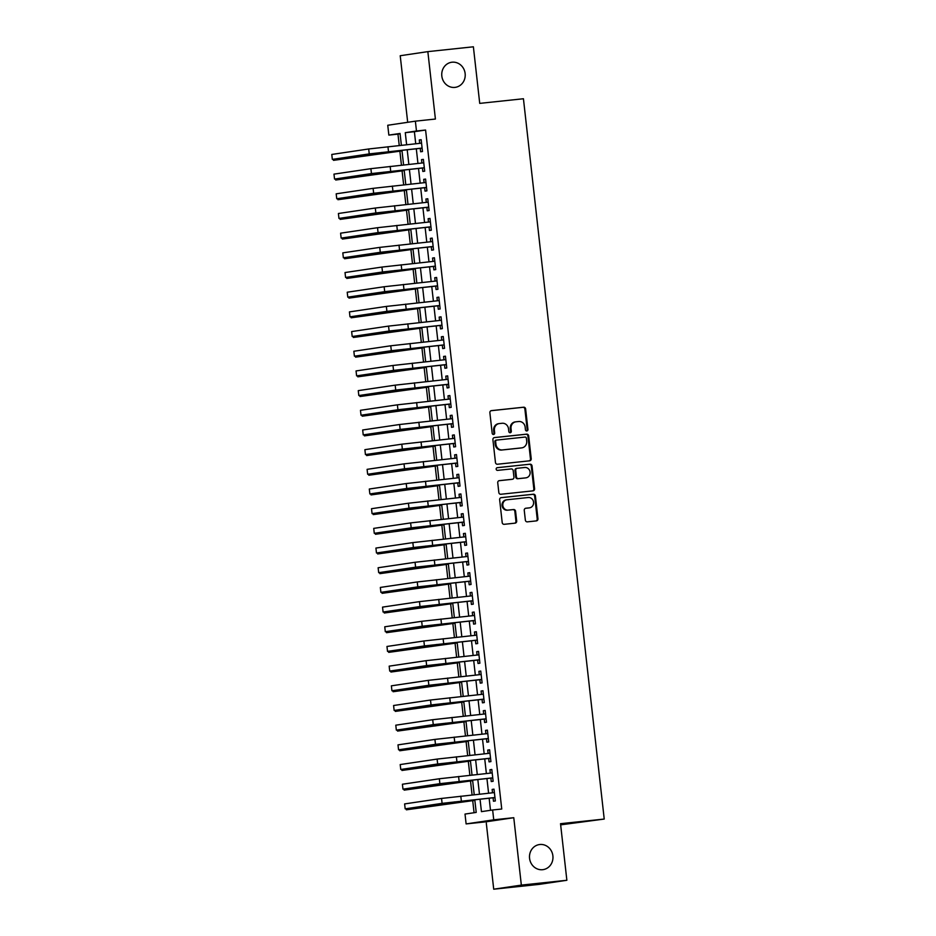 <?xml version="1.0" encoding="UTF-8"?>
<svg xmlns="http://www.w3.org/2000/svg" width="936" height="936" viewBox="0 0 936 936"><rect width="100%" height="100%" fill="white"/><g stroke="black" fill="none" stroke-linecap="round" stroke-linejoin="round"><path stroke-width="1.4" d="M526.839 430.958A1.357 1.264 81.6 0 0 527.939 429.472L525.634 408.95A1.942 1.802 81.6 0 0 523.634 407.207L491.458 410.623A1.942 1.802 81.6 0 0 489.879 412.741L492.184 433.274A1.357 1.264 81.6 0 0 493.635 434.479A1.357 1.264 81.6 0 0 494.688 433.005L494.395 430.349A6.224 5.756 81.6 0 1 499.414 423.563L502.105 423.271A6.224 5.756 81.6 0 1 508.517 428.852L508.81 431.508A1.357 1.264 81.6 0 0 510.26 432.724A1.357 1.264 81.6 0 0 511.313 431.239L511.021 428.583A6.224 5.756 81.6 0 1 516.04 421.797L518.72 421.516A6.224 5.756 81.6 0 1 525.143 427.085L525.435 429.741A1.357 1.264 81.6 0 0 526.839 430.958M526.5 430.946A1.357 1.264 81.6 0 0 527.19 429.589L524.885 409.067A1.942 1.802 81.6 0 0 522.885 407.324L491.143 410.693M493.26 434.479A1.357 1.264 81.6 0 0 493.939 433.111L493.646 430.455L494.395 430.349M509.874 432.713A1.357 1.264 81.6 0 0 510.565 431.356L510.272 428.7L511.021 428.583M539.815 844.506A12.671 11.723 81.6 0 0 539.37 844.564A12.671 11.723 81.6 0 0 529.6 858.581A12.671 11.723 81.6 0 0 542.646 869.696A12.671 11.723 81.6 0 0 543.091 869.638A12.671 11.723 81.6 0 0 552.86 855.621A12.671 11.723 81.6 0 0 539.815 844.506M452.065 62.209A12.671 11.723 81.6 0 0 451.62 62.256A12.671 11.723 81.6 0 0 441.85 76.272A12.671 11.723 81.6 0 0 454.896 87.399A12.671 11.723 81.6 0 0 455.341 87.341A12.671 11.723 81.6 0 0 465.11 73.324A12.671 11.723 81.6 0 0 452.065 62.209M525.353 520.112A1.942 1.802 81.6 0 0 527.354 521.855L536.386 520.896A1.942 1.802 81.6 0 0 537.954 518.778L535.404 495.975A1.942 1.802 81.6 0 0 533.391 494.231L501.216 497.648A1.942 1.802 81.6 0 0 499.648 499.765L502.199 522.569A1.942 1.802 81.6 0 0 504.211 524.312L515.116 523.154A1.942 1.802 81.6 0 0 516.684 521.024L515.584 511.278A1.942 1.802 81.6 0 0 513.583 509.535L508.178 510.108A5.195 4.809 81.6 0 1 502.831 505.545A5.195 4.809 81.6 0 1 507.019 499.765L528.196 497.519A5.195 4.809 81.6 0 1 533.555 502.082A5.195 4.809 81.6 0 1 529.355 507.862L525.833 508.236A1.942 1.802 81.6 0 0 524.254 510.354L525.353 520.112M566.865 880.273L539.241 884.368L493.717 889.2L521.34 885.105L566.865 880.273L560.524 823.692L604.223 819.058L523.435 98.748L479.723 103.381L473.382 46.8L427.846 51.632L435.404 119.036L415.373 121.165L416.473 131.005L425.587 130.034L501.743 809.02L492.64 809.979L493.74 819.819L466.116 823.914L465.016 814.074L476.213 812.413L474.786 799.742M521.34 885.105L513.77 817.701L493.74 819.819M529.647 460.816A1.942 1.802 81.6 0 0 531.215 458.698L528.664 435.895A1.942 1.802 81.6 0 0 526.652 434.164L494.477 437.568A1.942 1.802 81.6 0 0 492.909 439.698L495.46 462.489A1.942 1.802 81.6 0 0 497.472 464.233L529.647 460.816M532.034 465.941L534.585 488.732A1.942 1.802 81.6 0 1 533.017 490.85L500.842 494.266A1.942 1.802 81.6 0 1 498.829 492.523L497.741 482.765A1.942 1.802 81.6 0 1 499.309 480.648L512.355 479.267A1.942 1.802 81.6 0 0 513.934 477.149L513.209 470.668A1.942 1.802 81.6 0 0 511.196 468.936L497.613 470.375A1.357 1.264 81.6 0 1 497.262 467.672A1.357 1.264 81.6 0 1 497.308 467.672L530.022 464.197A1.942 1.802 81.6 0 1 532.034 465.941L531.285 466.046L533.836 488.849L534.585 488.732M427.846 51.632L400.222 55.727L407.686 122.3M420.241 148.333L420.627 151.784L422.487 151.503L421.165 139.698L419.293 139.967L419.679 143.337M422.44 168.012L422.826 171.464L424.698 171.183L423.376 159.377L421.504 159.646L421.879 163.016M424.651 187.691L425.038 191.143L426.91 190.862L425.576 179.057L423.715 179.338L424.09 182.695M426.863 207.382L427.249 210.822L429.109 210.541L427.787 198.736L425.915 199.017L426.301 202.375M429.062 227.062L429.448 230.502L431.32 230.221L429.998 218.416L428.126 218.696L428.501 222.054M431.274 246.741L431.66 250.181L433.532 249.9L432.198 238.095L430.338 238.376L430.712 241.745M433.485 266.421L433.871 269.861L435.731 269.591L434.409 257.774L432.549 258.055L432.923 261.425M435.685 286.1L436.071 289.54L437.943 289.271L436.621 277.454L434.749 277.735L435.123 281.104M437.896 305.779L438.282 309.219L440.154 308.95L438.82 297.133L436.96 297.414L437.334 300.784M440.107 325.459L440.493 328.91L442.354 328.63L441.031 316.824L439.171 317.093L439.546 320.463M442.307 345.138L442.693 348.59L444.565 348.309L443.243 336.504L441.371 336.773L441.757 340.142M444.518 364.818L444.904 368.269L446.776 367.988L445.442 356.183L443.582 356.452L443.956 359.822M446.729 384.497L447.115 387.949L448.976 387.668L447.654 375.862L445.793 376.143L446.168 379.501M448.929 404.188L449.315 407.628L451.187 407.347L449.865 395.542L447.993 395.823L448.379 399.181M451.14 423.868L451.526 427.307L453.398 427.027L452.065 415.221L450.204 415.502L450.579 418.86M453.352 443.547L453.738 446.987L455.598 446.706L454.276 434.901L452.416 435.181L452.79 438.551M455.551 463.226L455.949 466.666L457.809 466.397L456.487 454.58L454.615 454.861L455.001 458.23M457.762 482.906L458.149 486.346L460.021 486.076L458.698 474.26L456.826 474.54L457.201 477.91M459.974 502.585L460.36 506.025L462.22 505.756L460.898 493.951L459.038 494.22L459.412 497.589M462.185 522.265L462.571 525.716L464.431 525.435L463.109 513.63L461.237 513.899L461.623 517.269M464.385 541.944L464.771 545.395L466.643 545.115L465.321 533.309L463.449 533.578L463.823 536.948M466.596 561.623L466.982 565.075L468.842 564.794L467.52 552.989L465.66 553.258L466.034 556.627M468.807 581.303L469.193 584.754L471.054 584.473L469.732 572.668L467.86 572.949L468.246 576.307M471.007 600.994L471.393 604.434L473.265 604.153L471.943 592.348L470.071 592.628L470.445 595.986M473.218 620.673L473.604 624.113L475.465 623.832L474.142 612.027L472.282 612.308L472.657 615.677M475.43 640.353L475.816 643.792L477.676 643.523L476.354 631.706L474.482 631.987L474.868 635.357M477.629 660.032L478.015 663.472L479.887 663.203L478.565 651.386L476.693 651.667L477.067 655.036M479.84 679.712L480.226 683.151L482.099 682.882L480.765 671.065L478.904 671.346L479.279 674.716M482.052 699.391L482.438 702.831L484.298 702.562L482.976 690.756L481.104 691.025L481.49 694.395M484.251 719.07L484.637 722.522L486.509 722.241L485.187 710.436L483.315 710.705L483.69 714.074M486.463 738.75L486.849 742.201L488.721 741.92L487.387 730.115L485.527 730.384L485.901 733.754M488.674 758.429L489.06 761.881L490.92 761.6L489.598 749.794L487.726 750.075L488.112 753.433M490.873 778.12L491.26 781.56L493.132 781.279L491.81 769.474L489.937 769.755L490.312 773.113M425.587 130.034L414.391 131.695L415.736 143.758M416.298 148.754L417.947 163.437M418.509 168.433L420.159 183.117M420.709 188.113L422.358 202.796M422.92 207.792L424.57 222.475M425.131 227.471L426.781 242.155M427.331 247.151L428.98 261.834M429.542 266.842L431.192 281.514M431.753 286.521L433.403 301.205M433.953 306.201L435.603 320.884M436.164 325.88L437.814 340.564M438.376 345.56L440.025 360.243M440.587 365.239L442.225 379.922M442.786 384.918L444.436 399.602M444.998 404.598L446.647 419.281M447.209 424.277L448.847 438.961M449.409 443.956L451.058 458.64M451.62 463.648L453.27 478.319M453.831 483.327L455.469 498.01M456.031 503.006L457.681 517.69M458.242 522.686L459.892 537.369M460.453 542.365L462.091 557.049M462.653 562.045L464.303 576.728M464.864 581.724L466.514 596.407M467.076 601.403L468.714 616.087M469.275 621.083L470.925 635.766M471.487 640.774L473.136 655.446M473.698 660.453L475.336 675.137M475.897 680.133L477.547 694.816M478.109 699.812L479.758 714.496M480.32 719.491L481.958 734.175M482.52 739.171L484.169 753.854M484.731 758.85L486.381 773.534M486.942 778.53L488.592 793.213M489.142 798.209L490.499 810.295M493.085 797.8L493.471 801.239L495.343 800.959L494.009 789.153L492.149 789.434L492.523 792.792M400.093 133.813L397.964 134.129L399.239 145.501M399.871 151.129L401.439 165.181M402.07 170.808L403.65 184.872M404.282 190.488L405.861 204.551M406.493 210.167L408.061 224.231M408.693 229.846L410.272 243.91M410.904 249.526L412.483 263.589M413.115 269.205L414.683 283.269M415.315 288.885L416.894 302.948M417.526 308.576L419.106 322.627M419.737 328.255L421.317 342.307M421.937 347.935L423.517 361.986M424.148 367.614L425.728 381.677M426.36 387.293L427.939 401.357M428.559 406.973L430.139 421.036M430.771 426.652L432.35 440.716M432.982 446.332L434.561 460.395M435.181 466.011L436.761 480.074M437.393 485.702L438.972 499.754M439.604 505.381L441.184 519.433M441.815 525.061L443.383 539.113M444.015 544.74L445.594 558.804M446.226 564.42L447.806 578.483M448.438 584.099L450.005 598.162M450.637 603.778L452.217 617.842M452.849 623.458L454.428 637.521M455.06 643.137L456.628 657.201M457.259 662.817L458.839 676.88M459.471 682.508L461.05 696.559M461.682 702.187L463.25 716.239M463.882 721.867L465.461 735.918M466.093 741.546L467.672 755.609M468.304 761.225L469.872 775.289M470.504 780.905L472.083 794.968M472.715 800.584L474.072 812.729M560.652 824.85L604.223 819.058M513.77 817.701L486.147 821.796L493.717 889.2M486.147 821.796L466.116 823.914M397.964 134.129L388.849 135.1L387.75 125.26L415.373 121.165M480.039 799.18L481.443 811.641L492.64 809.979M416.473 131.005L405.276 132.666L406.633 144.717M407.195 149.713L408.845 164.397M409.395 169.404L411.044 184.076M411.606 189.084L413.256 203.767M413.817 208.763L415.467 223.447M416.017 228.442L417.667 243.126M418.228 248.122L419.878 262.805M420.44 267.801L422.089 282.485M422.651 287.481L424.289 302.164M424.85 307.16L426.5 321.844M427.062 326.839L428.711 341.523M429.273 346.519L430.911 361.202M431.473 366.21L433.122 380.894M433.684 385.889L435.334 400.573M435.895 405.569L437.533 420.252M438.095 425.248L439.745 439.932M440.306 444.928L441.956 459.611M442.517 464.607L444.155 479.29M444.717 484.286L446.367 498.97M446.928 503.966L448.578 518.649M449.14 523.645L450.778 538.329M451.339 543.336L452.989 558.008M453.55 563.016L455.2 577.699M455.762 582.695L457.4 597.379M457.961 602.375L459.611 617.058M460.173 622.054L461.822 636.737M462.384 641.733L464.034 656.417M464.584 661.413L466.233 676.096M466.795 681.092L468.445 695.776M469.006 700.772L470.656 715.455M471.206 720.451L472.855 735.134M473.417 740.142L475.067 754.825M475.628 759.821L477.278 774.505M477.828 779.501L479.478 794.184M401.38 145.279L400.058 133.438L388.849 135.1M474.224 794.734L472.586 780.051M472.025 775.055L470.375 760.371M469.813 755.375L468.164 740.692M467.602 735.696L465.964 721.012M465.403 716.017L463.753 701.333M463.191 696.337L461.542 681.654M460.98 676.658L459.342 661.974M458.78 656.978L457.131 642.295M456.569 637.287L454.919 622.615M454.358 617.608L452.72 602.924M452.158 597.928L450.508 583.245M449.947 578.249L448.297 563.566M447.736 558.57L446.098 543.886M445.536 538.89L443.886 524.207M443.325 519.211L441.675 504.527M441.113 499.531L439.475 484.848M438.914 479.852L437.264 465.169M436.702 460.173L435.053 445.489M434.491 440.482L432.853 425.81M432.292 420.802L430.642 406.119M430.08 401.123L428.431 386.439M427.869 381.443L426.219 366.76M425.669 361.764L424.02 347.08M423.458 342.085L421.808 327.401M421.247 322.405L419.597 307.722M419.047 302.726L417.397 288.042M416.836 283.046L415.186 268.363M414.625 263.355L412.975 248.684M412.413 243.676L410.775 228.992M410.214 223.996L408.564 209.313M408.002 204.317L406.353 189.634M405.791 184.638L404.153 169.954M403.591 164.958L401.942 150.275M414.391 131.695L405.276 132.666M419.293 139.967L421.177 139.768M421.504 159.646L423.376 159.448M423.715 179.338L425.587 179.139M425.915 199.017L427.799 198.818M428.126 218.696L429.998 218.497M430.338 238.376L432.21 238.177M432.549 258.055L434.421 257.856M434.749 277.735L436.621 277.536M436.96 297.414L438.832 297.215M439.171 317.093L441.043 316.894M441.371 336.773L443.255 336.574M443.582 356.452L445.454 356.253M445.793 376.143L447.665 375.944M447.993 395.823L449.877 395.624M450.204 415.502L452.076 415.303M452.416 435.181L454.288 434.983M454.615 454.861L456.499 454.662M456.826 474.54L458.698 474.341M459.038 494.22L460.91 494.021M461.237 513.899L463.121 513.7M463.449 533.578L465.321 533.38M465.66 553.258L467.532 553.059M467.86 572.949L469.743 572.75M470.071 592.628L471.943 592.429M472.282 612.308L474.154 612.109M474.482 631.987L476.365 631.788M476.693 651.667L478.565 651.468M478.904 671.346L480.776 671.147M481.104 691.025L482.988 690.827M483.315 710.705L485.187 710.506M485.527 730.384L487.399 730.185M487.726 750.075L489.61 749.876M489.937 769.755L491.81 769.556M492.149 789.434L494.021 789.235M515.291 421.902A6.224 5.756 81.6 0 0 510.272 428.7M498.677 423.669A6.224 5.756 81.6 0 0 493.646 430.455M529.214 460.863A1.942 1.802 81.6 0 0 530.466 458.804L527.916 436.012A1.942 1.802 81.6 0 0 525.903 434.269L494.161 437.638M526.395 438.294A1.357 1.264 81.6 0 0 524.991 437.065L496.747 440.072A1.357 1.264 81.6 0 0 495.647 441.546L495.963 444.354A6.224 5.756 81.6 0 0 502.375 449.923L521.68 447.876A6.224 5.756 81.6 0 0 526.711 441.09L526.395 438.294M496.653 440.084L495.998 440.177A1.357 1.264 81.6 0 0 494.898 441.663L495.647 441.546M521.375 447.923A6.224 5.756 81.6 0 1 520.931 447.993L501.626 450.04A6.224 5.756 81.6 0 1 495.214 444.46L494.898 441.663M532.584 490.897A1.942 1.802 81.6 0 0 533.836 488.849M498.993 480.718L511.618 479.372A1.942 1.802 81.6 0 0 511.746 479.361M497.051 467.731L530.022 464.197M525.903 477.828A5.195 4.809 81.6 0 0 530.092 472.06A5.195 4.809 81.6 0 0 524.745 467.497L517.28 468.281A1.942 1.802 81.6 0 0 515.713 470.41L516.438 476.88A1.942 1.802 81.6 0 0 518.439 478.624L525.154 477.945A5.195 4.809 81.6 0 0 525.517 477.886M517.14 468.304L516.532 468.398A1.942 1.802 81.6 0 0 514.964 470.515L515.713 470.41M525.154 477.945L517.69 478.729A1.942 1.802 81.6 0 1 515.689 476.986L514.964 470.515M531.285 466.046A1.942 1.802 81.6 0 0 529.273 464.303M528.98 507.92A5.195 4.809 81.6 0 1 528.618 507.967L525.517 508.295M506.271 499.882A5.195 4.809 81.6 0 0 502.082 505.651A5.195 4.809 81.6 0 0 507.429 510.214L508.178 510.108M514.683 523.201A1.942 1.802 81.6 0 0 515.935 521.141L514.847 511.384A1.942 1.802 81.6 0 0 512.834 509.64L507.429 510.214M535.954 520.942A1.942 1.802 81.6 0 0 537.205 518.883L534.655 496.092A1.942 1.802 81.6 0 0 532.642 494.348L500.9 497.718M402.012 150.895L333.508 160.349L402 150.825M333.391 159.26L333.508 160.349M368.69 148.976L369.24 153.902L332.327 159.377L331.777 154.452L368.69 148.976L421.551 143.138M369.24 153.902L422.101 148.063M422.113 148.157L373.792 153.422L332.327 159.377M404.223 170.574L335.72 180.028L404.212 170.504M335.603 178.94L335.72 180.028M406.423 190.254L337.931 199.719L406.423 190.184M337.802 198.619L337.931 199.719M408.634 209.945L340.131 219.398L408.623 209.863M340.014 218.299L340.131 219.398M410.845 229.624L342.342 239.078L410.834 229.542M342.225 237.99L342.342 239.078M370.902 168.667L371.452 173.581L334.538 179.057L333.976 174.131L370.902 168.667L423.762 162.817M371.452 173.581L424.312 167.743M424.277 167.825L376.003 173.101L334.538 179.057M373.101 188.347L373.663 193.261L336.738 198.736L336.188 193.822L373.101 188.347L425.962 182.497M373.663 193.261L426.524 187.422M426.488 187.504L378.214 192.781L336.738 198.736M375.313 208.026L375.862 212.94L338.949 218.416L338.399 213.502L375.313 208.026L428.173 202.176M375.862 212.94L428.723 207.102M428.735 207.195L380.414 212.46L338.949 218.416M377.524 227.705L378.074 232.619L341.16 238.095L340.599 233.181L377.524 227.705L430.385 221.855M378.074 232.619L430.934 226.781M430.899 226.863L382.625 232.14L341.16 238.095M413.045 249.304L344.553 258.757L413.045 249.222M344.425 257.669L344.553 258.757M379.735 247.385L380.285 252.299L343.36 257.774L342.81 252.86L379.735 247.385L432.584 241.546M380.285 252.299L433.146 246.46M433.146 246.554L384.836 251.819L343.36 257.774M415.256 268.983L346.753 278.437L415.245 268.901M346.636 277.349L346.753 278.437M381.935 267.064L382.485 271.99L345.571 277.454L345.021 272.54L381.935 267.064L434.795 261.226M382.485 271.99L435.345 266.14M435.31 266.222L387.048 271.498L345.571 277.454M417.468 288.662L348.964 298.116L417.456 288.58M348.847 297.028L348.964 298.116M384.146 286.744L384.696 291.669L347.782 297.145L347.221 292.219L384.146 286.744L437.007 280.905M384.696 291.669L437.557 285.819M437.568 285.925L389.247 291.178L347.782 297.145M419.667 308.342L351.175 317.795L419.667 308.26M351.047 316.707L351.175 317.795M386.357 306.423L386.907 311.349L349.982 316.824L349.432 311.899L386.357 306.423L439.206 300.585M386.907 311.349L439.768 305.499M439.78 305.604L391.459 310.869L349.982 316.824M421.879 328.021L353.375 337.475L421.867 327.951M353.258 336.387L353.375 337.475M388.557 326.102L389.107 331.028L352.193 336.504L351.644 331.578L388.557 326.102L441.418 320.264M389.107 331.028L441.967 325.178M441.932 325.272L393.67 330.548L352.193 336.504M424.09 347.701L355.586 357.154L424.078 347.63M355.469 356.066L355.586 357.154M390.768 345.782L391.318 350.707L354.405 356.183L353.843 351.257L390.768 345.782L443.629 339.943M391.318 350.707L444.179 344.869M444.19 344.963L395.87 350.228L354.405 356.183M426.289 367.38L357.798 376.834L426.289 367.31M357.669 375.745L357.798 376.834M392.98 365.473L393.529 370.387L356.604 375.862L356.054 370.937L392.98 365.473L445.828 359.623M393.529 370.387L446.39 364.549M446.355 364.63L398.081 369.907L356.604 375.862M428.501 387.071L359.997 396.525L428.489 386.989M359.88 395.425L359.997 396.525M395.179 385.152L395.729 390.066L358.816 395.542L358.266 390.628L395.179 385.152L448.04 379.302M395.729 390.066L448.59 384.228M448.601 384.322L400.292 389.587L358.816 395.542M430.712 406.75L362.209 416.204L430.7 406.669M362.092 415.116L362.209 416.204M397.39 404.832L397.94 409.746L361.027 415.221L360.465 410.307L397.39 404.832L450.251 398.982M397.94 409.746L450.801 403.907M450.766 403.989L402.492 409.266L361.027 415.221M432.912 426.43L364.42 435.883L432.912 426.348M364.291 434.795L364.42 435.883M399.602 424.511L400.152 429.425L363.226 434.901L362.677 429.987L399.602 424.511L452.451 418.661M400.152 429.425L453.012 423.587M452.977 423.669L404.703 428.945L363.226 434.901M435.123 446.109L366.62 455.563L435.111 446.027M366.502 454.475L366.62 455.563M401.801 444.19L402.351 449.116L365.438 454.58L364.888 449.666L401.801 444.19L454.662 438.352M402.351 449.116L455.212 443.266M455.177 443.348L406.914 448.625L365.438 454.58M437.334 465.789L368.831 475.242L437.323 465.707M368.714 474.154L368.831 475.242M404.013 463.87L404.563 468.796L367.649 474.271L367.099 469.345L404.013 463.87L456.873 458.032M404.563 468.796L457.423 462.946M457.388 463.027L409.114 468.304L367.649 474.271M439.546 485.468L371.042 494.922L439.534 485.386M370.913 493.834L371.042 494.922M406.224 483.549L406.774 488.475L369.849 493.951L369.299 489.025L406.224 483.549L459.085 477.711M406.774 488.475L459.635 482.625M459.646 482.73L411.325 487.984L369.849 493.951M441.745 505.147L373.242 514.601L441.733 505.077M373.125 513.513L373.242 514.601M408.424 503.229L408.985 508.154L372.06 513.63L371.51 508.704L408.424 503.229L461.284 497.39M408.985 508.154L461.834 502.304M461.799 502.386L413.536 507.675L372.06 513.63M443.956 524.827L375.453 534.28L443.945 524.757M375.336 533.192L375.453 534.28M410.635 522.908L411.185 527.834L374.271 533.309L373.721 528.384L410.635 522.908L463.495 517.07M411.185 527.834L464.045 521.995M464.057 522.089L415.736 527.354L374.271 533.309M446.168 544.506L377.664 553.96L446.156 544.436M377.536 552.872L377.664 553.96M412.846 542.599L413.396 547.513L376.471 552.989L375.921 548.063L412.846 542.599L465.707 536.749M413.396 547.513L466.257 541.675M466.222 541.757L417.947 547.034L376.471 552.989M448.367 564.186L379.876 573.651L448.356 564.115M379.747 572.551L379.876 573.651M415.046 562.279L415.607 567.193L378.682 572.668L378.132 567.754L415.046 562.279L467.906 556.429M415.607 567.193L468.456 561.354M468.421 561.436L420.159 566.713L378.682 572.668M450.579 583.877L382.075 593.33L450.567 583.795M381.958 592.231L382.075 593.33M417.257 581.958L417.807 586.872L380.894 592.348L380.344 587.434L417.257 581.958L470.118 576.108M417.807 586.872L470.668 581.034M470.679 581.127L422.358 586.392L380.894 592.348M452.79 603.556L384.286 613.01L452.778 603.474M384.158 611.922L384.286 613.01M419.468 601.637L420.018 606.551L383.093 612.027L382.543 607.113L419.468 601.637L472.329 595.787M420.018 606.551L472.879 600.713M472.844 600.795L424.57 606.072L383.093 612.027M454.99 623.236L386.498 632.689L454.99 623.154M386.369 631.601L386.498 632.689M421.668 621.317L422.23 626.231L385.304 631.706L384.755 626.792L421.668 621.317L474.529 615.478M422.23 626.231L475.078 620.392M475.09 620.486L426.781 625.751L385.304 631.706M457.201 642.915L388.697 652.369L457.189 642.833M388.58 651.28L388.697 652.369M459.412 662.594L390.909 672.048L459.4 662.512M390.78 670.96L390.909 672.048M461.612 682.274L393.12 691.727L461.612 682.192M392.991 690.639L393.12 691.727M423.879 640.996L424.429 645.922L387.516 651.386L386.966 646.472L423.879 640.996L476.74 635.158M424.429 645.922L477.29 640.072M477.255 640.154L428.98 645.43L387.516 651.386M426.091 660.676L426.64 665.601L389.715 671.077L389.165 666.151L426.091 660.676L478.951 654.837M426.64 665.601L479.501 659.751M479.513 659.857L431.192 665.11L389.715 671.077M428.29 680.355L428.852 685.281L391.927 690.756L391.377 685.831L428.29 680.355L481.151 674.517M428.852 685.281L481.701 679.431M481.677 679.513L433.403 684.801L391.927 690.756M463.823 701.953L395.32 711.407L463.811 701.883M395.203 710.319L395.32 711.407M430.501 700.034L431.051 704.96L394.138 710.436L393.588 705.51L430.501 700.034L483.362 694.196M431.051 704.96L483.912 699.11M483.877 699.204L435.603 704.48L394.138 710.436M466.034 721.633L397.531 731.086L466.023 721.562M397.414 729.998L397.531 731.086M432.713 719.714L433.263 724.639L396.337 730.115L395.788 725.189L432.713 719.714L485.573 713.875M433.263 724.639L486.123 718.801M486.135 718.895L437.814 724.16L396.337 730.115M468.234 741.312L399.742 750.766L468.234 741.242M399.613 749.678L399.742 750.766M434.912 739.405L435.474 744.319L398.549 749.794L397.999 744.869L434.912 739.405L487.773 733.555M435.474 744.319L488.335 738.481M488.3 738.562L440.025 743.839L398.549 749.794M470.445 761.003L401.942 770.457L470.434 760.921M401.825 769.357L401.942 770.457M437.124 759.084L437.674 763.998L400.76 769.474L400.21 764.56L437.124 759.084L489.984 753.234M437.674 763.998L490.534 758.16M490.546 758.254L442.225 763.519L400.76 769.474M472.657 780.683L404.153 790.136L472.645 780.601M404.036 789.048L404.153 790.136M439.335 778.764L439.885 783.678L402.971 789.153L402.41 784.239L439.335 778.764L492.196 772.914M439.885 783.678L492.745 777.839M492.71 777.921L444.436 783.198L402.971 789.153M474.856 800.362L406.364 809.815L474.856 800.28M406.236 808.727L406.364 809.815M441.546 798.443L442.096 803.357L405.171 808.833L404.621 803.919L441.546 798.443L494.395 792.593M442.096 803.357L494.957 797.519M494.922 797.601L446.647 802.877L405.171 808.833M527.19 429.589L527.939 429.472M493.939 433.111L494.688 433.005M510.565 431.356L511.313 431.239M522.885 407.324L523.634 407.207M524.885 409.067L525.634 408.95M525.903 434.269L526.652 434.164M527.916 436.012L528.664 435.895M530.466 458.804L531.215 458.698M495.214 444.46L495.963 444.354M501.626 450.04L502.375 449.923M520.931 447.993L521.68 447.876M511.618 479.372L512.355 479.267M515.689 476.986L516.438 476.88M517.69 478.729L518.439 478.624M528.618 507.967L529.355 507.862M512.834 509.64L513.583 509.535M514.847 511.384L515.584 511.278M515.935 521.141L516.684 521.024M532.642 494.348L533.391 494.231M534.655 496.092L535.404 495.975M537.205 518.883L537.954 518.778M381.549 152.463L381.631 153.223M387.949 146.706L388.498 151.62M383.748 172.142L383.842 172.903M385.96 191.821L386.041 192.582M388.171 211.501L388.253 212.261M390.37 231.18L390.464 231.941M390.16 166.386L390.71 171.3M392.36 186.065L392.921 190.979M394.571 205.744L395.121 210.659M396.782 225.424L397.332 230.35M392.582 250.86L392.664 251.62M398.993 245.103L399.543 250.029M394.793 270.539L394.875 271.3M401.193 264.783L401.743 269.708M396.993 290.23L397.086 290.979M403.404 284.462L403.954 289.388M399.204 309.91L399.286 310.658M405.616 304.141L406.165 309.067M401.415 329.589L401.497 330.338M407.815 323.833L408.365 328.747M403.615 349.268L403.709 350.029M410.026 343.512L410.576 348.426M405.826 368.948L405.908 369.708M412.238 363.191L412.788 368.105M408.037 388.627L408.119 389.388M414.437 382.871L414.987 387.785M410.237 408.307L410.331 409.067M416.649 402.55L417.199 407.476M412.448 427.986L412.53 428.746M418.86 422.23L419.41 427.155M414.66 447.665L414.742 448.426M421.06 441.909L421.61 446.835M416.871 467.345L416.953 468.105M423.271 461.588L423.821 466.514M419.071 487.036L419.152 487.785M425.482 481.268L426.032 486.193M421.282 506.715L421.364 507.464M427.682 500.959L428.243 505.873M423.493 526.395L423.575 527.155M429.893 520.638L430.443 525.552M425.693 546.074L425.775 546.835M432.104 540.318L432.654 545.232M427.904 565.754L427.986 566.514M434.304 559.997L434.866 564.911M430.115 585.433L430.197 586.193M436.515 579.676L437.065 584.59M432.315 605.112L432.409 605.873M438.727 599.356L439.276 604.282M434.526 624.792L434.608 625.552M440.926 619.035L441.488 623.961M436.738 644.471L436.82 645.232M438.937 664.162L439.031 664.911M441.149 683.842L441.23 684.59M443.137 638.715L443.687 643.64M445.349 658.394L445.899 663.32M447.548 678.073L448.11 682.999M443.36 703.521L443.442 704.27M449.76 697.765L450.31 702.679M445.559 723.2L445.653 723.961M451.971 717.444L452.521 722.358M447.771 742.88L447.853 743.64M454.171 737.123L454.732 742.037M449.982 762.559L450.064 763.32M456.382 756.803L456.932 761.717M452.182 782.239L452.275 782.999M458.593 776.482L459.143 781.408M454.393 801.918L454.475 802.678M460.805 796.162L461.354 801.087M515.081 421.937L515.83 421.82M498.455 423.692L499.204 423.587M495.951 440.189L496.7 440.072M521.153 447.958L521.902 447.853M511.676 479.372L512.425 479.255M525.342 477.922L526.079 477.805M516.461 468.409L517.21 468.292M528.793 507.944L529.542 507.839M506.083 499.906L506.832 499.789"/></g></svg>
